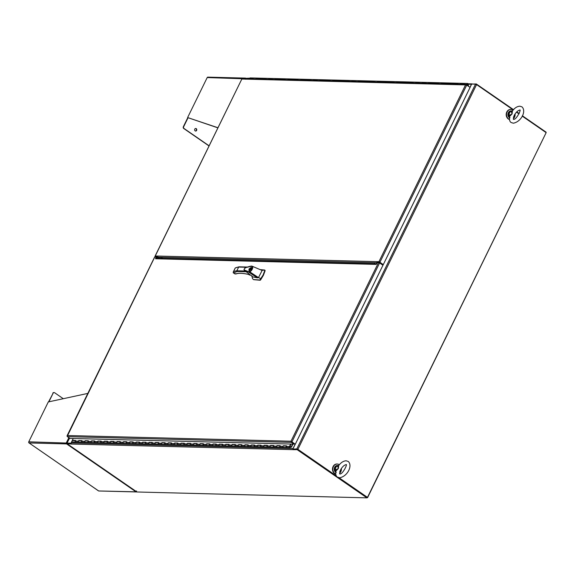 <?xml version="1.0" encoding="UTF-8"?>
<svg xmlns="http://www.w3.org/2000/svg" width="575" height="575" viewBox="0 0 575 575"><rect width="100%" height="100%" fill="white"/><g stroke="black" fill="none" stroke-linecap="round" stroke-linejoin="round"><path stroke-width="0.86" d="M291.043 441.758L294.17 443.656L293.933 444.137L291.388 442.376A0.841 0.704 -88.5 0 1 291.043 441.758L290.986 441.226L291.928 441.902L379.593 262.955L377.315 262.495L375.978 264.385L376.575 264.069M156.867 258.463L155.537 258.764L156.077 256.845L154.761 257.011M291.928 441.902L295.284 444.223L290.979 441.226L378.53 262.523M67.088 435.951L67.067 436.044A0.841 0.704 91.5 0 0 67.412 436.662L69.956 438.416L293.933 444.137M67.11 435.879L67.311 435.519L290.979 441.226M156.077 256.845L156.565 257.772L156.163 257.492M156.278 258.355L156.565 257.772M379.593 262.955L382.95 265.276L295.284 444.223M67.376 435.994L154.855 256.817M291.618 441.895L291.381 441.507M75.9 442.038A0.683 0.575 -88.5 0 1 75.181 441.205A0.683 0.575 -88.5 0 1 75.749 440.702M72.709 441.959A0.683 0.575 -88.5 0 1 71.983 441.118A0.683 0.575 -88.5 0 1 72.551 440.622L75.411 440.694M82.297 442.204A0.683 0.575 -88.5 0 1 81.578 441.37A0.683 0.575 -88.5 0 1 82.146 440.867M79.177 440.845A0.683 0.575 91.5 0 1 79.221 440.874A0.683 0.575 91.5 0 0 78.638 442.06A0.683 0.575 91.5 0 0 79.098 442.125M88.694 442.369A0.683 0.575 -88.5 0 1 87.968 441.528A0.683 0.575 -88.5 0 1 88.536 441.032M85.567 441.011A0.683 0.575 91.5 0 1 85.618 441.039A0.683 0.575 91.5 0 0 85.035 442.225A0.683 0.575 91.5 0 0 85.495 442.283M95.083 442.527A0.683 0.575 -88.5 0 1 94.365 441.693A0.683 0.575 -88.5 0 1 94.933 441.19M91.964 441.176A0.683 0.575 91.5 0 1 92.007 441.205A0.683 0.575 91.5 0 0 91.425 442.391A0.683 0.575 91.5 0 0 91.885 442.448M101.48 442.692A0.683 0.575 -88.5 0 1 100.754 441.859A0.683 0.575 -88.5 0 1 101.329 441.356M98.354 441.334A0.683 0.575 91.5 0 1 98.404 441.363A0.683 0.575 91.5 0 0 97.822 442.556A0.683 0.575 91.5 0 0 98.282 442.613M107.87 442.858A0.683 0.575 -88.5 0 1 107.151 442.017A0.683 0.575 -88.5 0 1 107.719 441.521M104.751 441.499A0.683 0.575 91.5 0 1 104.794 441.528A0.683 0.575 91.5 0 0 104.212 442.714A0.683 0.575 91.5 0 0 104.672 442.772M114.267 443.016A0.683 0.575 -88.5 0 1 113.548 442.182A0.683 0.575 -88.5 0 1 114.116 441.679M111.147 441.665A0.683 0.575 91.5 0 1 111.191 441.693A0.683 0.575 91.5 0 0 110.608 442.879A0.683 0.575 91.5 0 0 111.068 442.937M120.657 443.181A0.683 0.575 -88.5 0 1 119.938 442.348A0.683 0.575 -88.5 0 1 120.506 441.844M117.537 441.823A0.683 0.575 91.5 0 1 117.587 441.852A0.683 0.575 91.5 0 0 117.005 443.045A0.683 0.575 91.5 0 0 117.465 443.102M127.053 443.347A0.683 0.575 -88.5 0 1 126.335 442.506A0.683 0.575 -88.5 0 1 126.903 442.01M123.934 441.988A0.683 0.575 91.5 0 1 123.977 442.017A0.683 0.575 91.5 0 0 123.395 443.203A0.683 0.575 91.5 0 0 123.855 443.268M133.45 443.512A0.683 0.575 -88.5 0 1 132.724 442.671A0.683 0.575 -88.5 0 1 133.292 442.168M130.324 442.153A0.683 0.575 91.5 0 1 130.374 442.182A0.683 0.575 91.5 0 0 129.792 443.368A0.683 0.575 91.5 0 0 130.252 443.426M139.84 443.67A0.683 0.575 -88.5 0 1 139.121 442.836A0.683 0.575 -88.5 0 1 139.689 442.333M136.721 442.319A0.683 0.575 91.5 0 1 136.764 442.348A0.683 0.575 91.5 0 0 136.182 443.533A0.683 0.575 91.5 0 0 136.642 443.591M146.237 443.835A0.683 0.575 -88.5 0 1 145.511 443.002A0.683 0.575 -88.5 0 1 146.086 442.498M143.11 442.477A0.683 0.575 91.5 0 1 143.161 442.506A0.683 0.575 91.5 0 0 142.578 443.692A0.683 0.575 91.5 0 0 143.038 443.756M152.627 444.001A0.683 0.575 -88.5 0 1 151.908 443.16A0.683 0.575 -88.5 0 1 152.476 442.664M149.507 442.642A0.683 0.575 91.5 0 1 149.55 442.671A0.683 0.575 91.5 0 0 148.975 443.857A0.683 0.575 91.5 0 0 149.435 443.914M159.023 444.159A0.683 0.575 -88.5 0 1 158.305 443.325A0.683 0.575 -88.5 0 1 158.873 442.822M155.904 442.808A0.683 0.575 91.5 0 1 155.947 442.836A0.683 0.575 91.5 0 0 155.365 444.022A0.683 0.575 91.5 0 0 155.825 444.08M165.42 444.324A0.683 0.575 -88.5 0 1 164.694 443.49A0.683 0.575 -88.5 0 1 165.262 442.987M162.294 442.966A0.683 0.575 91.5 0 1 162.344 442.994A0.683 0.575 91.5 0 0 161.762 444.188A0.683 0.575 91.5 0 0 162.222 444.245M171.81 444.489A0.683 0.575 -88.5 0 1 171.091 443.648A0.683 0.575 -88.5 0 1 171.659 443.152M168.691 443.131A0.683 0.575 91.5 0 1 168.734 443.16A0.683 0.575 91.5 0 0 168.152 444.346A0.683 0.575 91.5 0 0 168.612 444.403M178.207 444.655A0.683 0.575 -88.5 0 1 177.481 443.814A0.683 0.575 -88.5 0 1 178.056 443.311M175.08 443.296A0.683 0.575 91.5 0 1 175.131 443.325A0.683 0.575 91.5 0 0 174.548 444.511A0.683 0.575 91.5 0 0 175.008 444.568M184.597 444.813A0.683 0.575 -88.5 0 1 183.878 443.979A0.683 0.575 -88.5 0 1 184.446 443.476M181.477 443.454A0.683 0.575 91.5 0 1 181.52 443.483A0.683 0.575 91.5 0 0 180.938 444.676A0.683 0.575 91.5 0 0 181.398 444.734M190.993 444.978A0.683 0.575 -88.5 0 1 190.275 444.144A0.683 0.575 -88.5 0 1 190.842 443.641M187.874 443.62A0.683 0.575 91.5 0 1 187.917 443.648A0.683 0.575 91.5 0 0 187.335 444.834A0.683 0.575 91.5 0 0 187.795 444.899M197.383 445.143A0.683 0.575 -88.5 0 1 196.664 444.302A0.683 0.575 -88.5 0 1 197.232 443.807M194.264 443.785A0.683 0.575 91.5 0 1 194.314 443.814A0.683 0.575 91.5 0 0 193.732 445A0.683 0.575 91.5 0 0 194.192 445.057M203.78 445.302A0.683 0.575 -88.5 0 1 203.061 444.468A0.683 0.575 -88.5 0 1 203.629 443.965M200.661 443.95A0.683 0.575 91.5 0 1 200.704 443.979A0.683 0.575 91.5 0 0 200.122 445.165A0.683 0.575 91.5 0 0 200.582 445.223M210.177 445.467A0.683 0.575 -88.5 0 1 209.451 444.633A0.683 0.575 -88.5 0 1 210.019 444.13M207.05 444.108A0.683 0.575 91.5 0 1 207.101 444.137A0.683 0.575 91.5 0 0 206.518 445.323A0.683 0.575 91.5 0 0 206.978 445.388M216.567 445.632A0.683 0.575 -88.5 0 1 215.848 444.791A0.683 0.575 -88.5 0 1 216.416 444.295M213.447 444.274A0.683 0.575 91.5 0 1 213.49 444.302A0.683 0.575 91.5 0 0 212.908 445.488A0.683 0.575 91.5 0 0 213.368 445.546M222.963 445.79A0.683 0.575 -88.5 0 1 222.237 444.957A0.683 0.575 -88.5 0 1 222.812 444.453M219.837 444.439A0.683 0.575 91.5 0 1 219.887 444.468A0.683 0.575 91.5 0 0 219.305 445.654A0.683 0.575 91.5 0 0 219.765 445.711M229.353 445.956A0.683 0.575 -88.5 0 1 228.634 445.122A0.683 0.575 -88.5 0 1 229.202 444.619M226.234 444.597A0.683 0.575 91.5 0 1 226.277 444.626A0.683 0.575 91.5 0 0 225.695 445.819A0.683 0.575 91.5 0 0 226.162 445.877M235.75 446.121A0.683 0.575 -88.5 0 1 235.031 445.28A0.683 0.575 -88.5 0 1 235.599 444.784M232.631 444.762A0.683 0.575 91.5 0 1 232.674 444.791A0.683 0.575 91.5 0 0 232.092 445.977A0.683 0.575 91.5 0 0 232.552 446.042M242.14 446.286A0.683 0.575 -88.5 0 1 241.421 445.445A0.683 0.575 -88.5 0 1 241.989 444.942M239.02 444.928A0.683 0.575 91.5 0 1 239.071 444.957A0.683 0.575 91.5 0 0 238.488 446.143A0.683 0.575 91.5 0 0 238.948 446.2M248.537 446.444A0.683 0.575 -88.5 0 1 247.818 445.611A0.683 0.575 -88.5 0 1 248.386 445.107M245.417 445.093A0.683 0.575 91.5 0 1 245.46 445.122A0.683 0.575 91.5 0 0 244.878 446.308A0.683 0.575 91.5 0 0 245.338 446.365M254.933 446.61A0.683 0.575 -88.5 0 1 254.208 445.776A0.683 0.575 -88.5 0 1 254.783 445.273M251.807 445.251A0.683 0.575 91.5 0 1 251.857 445.28A0.683 0.575 91.5 0 0 251.275 446.466A0.683 0.575 91.5 0 0 251.735 446.531M261.323 446.775A0.683 0.575 -88.5 0 1 260.604 445.934A0.683 0.575 -88.5 0 1 261.172 445.438M258.204 445.417A0.683 0.575 91.5 0 1 258.247 445.445A0.683 0.575 91.5 0 0 257.665 446.631A0.683 0.575 91.5 0 0 258.125 446.689M267.72 446.933A0.683 0.575 -88.5 0 1 267.001 446.099A0.683 0.575 -88.5 0 1 267.569 445.596M264.593 445.582A0.683 0.575 91.5 0 1 264.644 445.611A0.683 0.575 91.5 0 0 264.062 446.797A0.683 0.575 91.5 0 0 264.522 446.854M274.11 447.098A0.683 0.575 -88.5 0 1 273.391 446.265A0.683 0.575 -88.5 0 1 273.959 445.762M270.99 445.74A0.683 0.575 91.5 0 1 271.041 445.769A0.683 0.575 91.5 0 0 270.458 446.962A0.683 0.575 91.5 0 0 270.918 447.019M280.507 447.264A0.683 0.575 -88.5 0 1 279.788 446.423A0.683 0.575 -88.5 0 1 280.356 445.927M277.387 445.905A0.683 0.575 91.5 0 1 277.43 445.934A0.683 0.575 91.5 0 0 276.848 447.12A0.683 0.575 91.5 0 0 277.308 447.177M286.903 447.429A0.683 0.575 -88.5 0 1 286.178 446.588A0.683 0.575 -88.5 0 1 286.745 446.085M283.777 446.071A0.683 0.575 91.5 0 1 283.827 446.099A0.683 0.575 91.5 0 0 283.245 447.285A0.683 0.575 91.5 0 0 283.705 447.343M292.955 444.108L291.518 447.048L290.095 447.508A0.683 0.575 91.5 0 0 290.483 447.005L291.317 446.739L292.61 444.101M290.49 446.717L291.317 446.739M289.937 446.559L290.986 444.058M290.044 446.559L290.174 446.229A0.683 0.575 -88.5 0 1 289.908 447.537A0.683 0.575 -88.5 0 1 289.433 446.509L290.641 444.051M286.443 446.013L283.331 445.762L286.522 445.841L286.235 446.43A0.683 0.575 91.5 0 0 286.717 447.458L72.522 441.988M81.837 440.788L78.725 440.536L78.437 441.126A0.683 0.575 91.5 0 0 78.912 442.153M75.447 440.63L72.328 440.371L75.526 440.457L75.239 441.047A0.683 0.575 91.5 0 0 75.713 442.074M88.234 440.953L85.122 440.702L84.827 441.291A0.683 0.575 91.5 0 0 85.308 442.319M78.725 440.536L81.923 440.615L81.636 441.212A0.683 0.575 91.5 0 0 82.11 442.232M94.623 441.118L91.511 440.86L91.224 441.456A0.683 0.575 91.5 0 0 91.698 442.484M85.122 440.702L88.313 440.781L88.025 441.37A0.683 0.575 91.5 0 0 88.507 442.398M101.02 441.277L97.908 441.025L97.613 441.614A0.683 0.575 91.5 0 0 98.095 442.642M91.511 440.86L94.71 440.946L94.422 441.535A0.683 0.575 91.5 0 0 94.897 442.563M107.41 441.442L104.298 441.19L104.01 441.78A0.683 0.575 91.5 0 0 104.485 442.808M97.908 441.025L101.107 441.104L100.812 441.701A0.683 0.575 91.5 0 0 101.293 442.728M113.807 441.607L110.695 441.356L110.407 441.945A0.683 0.575 91.5 0 0 110.882 442.973M104.298 441.19L107.496 441.269L107.209 441.859A0.683 0.575 91.5 0 0 107.683 442.887M120.204 441.772L117.092 441.514L116.797 442.103A0.683 0.575 91.5 0 0 117.278 443.131M110.695 441.356L113.893 441.435L113.598 442.024A0.683 0.575 91.5 0 0 114.08 443.052M126.593 441.931L123.481 441.679L123.194 442.268A0.683 0.575 91.5 0 0 123.668 443.296M117.092 441.514L120.283 441.6L119.995 442.189A0.683 0.575 91.5 0 0 120.47 443.217M132.99 442.096L129.878 441.844L129.583 442.434A0.683 0.575 91.5 0 0 130.065 443.462M123.481 441.679L126.68 441.758L126.392 442.355A0.683 0.575 91.5 0 0 126.867 443.375M139.38 442.261L136.268 442.003L135.98 442.599A0.683 0.575 91.5 0 0 136.455 443.62M129.878 441.844L133.069 441.923L132.782 442.513A0.683 0.575 91.5 0 0 133.263 443.541M145.777 442.419L142.665 442.168L142.377 442.757A0.683 0.575 91.5 0 0 142.852 443.785M136.268 442.003L139.466 442.089L139.179 442.678A0.683 0.575 91.5 0 0 139.653 443.706M152.167 442.585L149.054 442.333L148.767 442.923A0.683 0.575 91.5 0 0 149.248 443.95M142.665 442.168L145.863 442.247L145.568 442.843A0.683 0.575 91.5 0 0 146.05 443.864M158.563 442.75L155.451 442.491L155.164 443.088A0.683 0.575 91.5 0 0 155.638 444.116M149.054 442.333L152.253 442.412L151.965 443.002A0.683 0.575 91.5 0 0 152.44 444.029M164.96 442.908L161.848 442.657L161.553 443.246A0.683 0.575 91.5 0 0 162.035 444.274M155.451 442.491L158.65 442.577L158.362 443.167A0.683 0.575 91.5 0 0 158.837 444.195M171.35 443.073L168.238 442.822L167.95 443.411A0.683 0.575 91.5 0 0 168.425 444.439M161.848 442.657L165.039 442.736L164.752 443.332A0.683 0.575 91.5 0 0 165.233 444.36M177.747 443.239L174.635 442.987L174.34 443.577A0.683 0.575 91.5 0 0 174.822 444.604M168.238 442.822L171.436 442.901L171.149 443.49A0.683 0.575 91.5 0 0 171.623 444.518M184.137 443.404L181.024 443.145L180.737 443.742A0.683 0.575 91.5 0 0 181.211 444.762M174.635 442.987L177.833 443.066L177.538 443.656A0.683 0.575 91.5 0 0 178.02 444.683M190.533 443.562L187.421 443.311L187.134 443.9A0.683 0.575 91.5 0 0 187.608 444.928M181.024 443.145L184.223 443.232L183.935 443.821A0.683 0.575 91.5 0 0 184.41 444.849M196.93 443.728L193.818 443.476L193.523 444.065A0.683 0.575 91.5 0 0 194.005 445.093M187.421 443.311L190.62 443.39L190.325 443.986A0.683 0.575 91.5 0 0 190.807 445.007M203.32 443.893L200.208 443.634L199.92 444.231A0.683 0.575 91.5 0 0 200.395 445.251M193.818 443.476L197.009 443.555L196.722 444.144A0.683 0.575 91.5 0 0 197.196 445.172M209.717 444.051L206.605 443.799L206.31 444.389A0.683 0.575 91.5 0 0 206.792 445.417M200.208 443.634L203.406 443.72L203.119 444.31A0.683 0.575 91.5 0 0 203.593 445.338M216.107 444.216L212.994 443.965L212.707 444.554A0.683 0.575 91.5 0 0 213.181 445.582M206.605 443.799L209.796 443.878L209.508 444.475A0.683 0.575 91.5 0 0 209.99 445.503M222.503 444.382L219.391 444.123L219.104 444.719A0.683 0.575 91.5 0 0 219.578 445.747M212.994 443.965L216.193 444.044L215.905 444.633A0.683 0.575 91.5 0 0 216.38 445.661M228.893 444.547L225.781 444.288L225.493 444.878A0.683 0.575 91.5 0 0 225.975 445.905M219.391 444.123L222.59 444.209L222.295 444.798A0.683 0.575 91.5 0 0 222.777 445.826M235.29 444.705L232.178 444.453L231.89 445.043A0.683 0.575 91.5 0 0 232.365 446.071M225.781 444.288L228.979 444.374L228.692 444.964A0.683 0.575 91.5 0 0 229.166 445.992M241.687 444.87L238.575 444.619L238.28 445.208A0.683 0.575 91.5 0 0 238.762 446.236M232.178 444.453L235.376 444.533L235.082 445.129A0.683 0.575 91.5 0 0 235.563 446.15M248.077 445.036L244.964 444.777L244.677 445.373A0.683 0.575 91.5 0 0 245.151 446.394M238.575 444.619L241.766 444.698L241.478 445.287A0.683 0.575 91.5 0 0 241.953 446.315M254.473 445.194L251.361 444.942L251.067 445.532A0.683 0.575 91.5 0 0 251.548 446.559M244.964 444.777L248.163 444.863L247.875 445.452A0.683 0.575 91.5 0 0 248.35 446.48M260.863 445.359L257.751 445.107L257.463 445.697A0.683 0.575 91.5 0 0 257.938 446.725M251.361 444.942L254.56 445.021L254.265 445.618A0.683 0.575 91.5 0 0 254.747 446.638M267.26 445.524L264.148 445.266L263.86 445.862A0.683 0.575 91.5 0 0 264.335 446.89M257.751 445.107L260.949 445.187L260.662 445.776A0.683 0.575 91.5 0 0 261.136 446.804M273.657 445.683L270.537 445.431L270.25 446.02A0.683 0.575 91.5 0 0 270.732 447.048M264.148 445.266L267.346 445.352L267.052 445.941A0.683 0.575 91.5 0 0 267.533 446.969M280.047 445.848L276.934 445.596L276.647 446.186A0.683 0.575 91.5 0 0 277.121 447.213M270.537 445.431L273.736 445.51L273.448 446.107A0.683 0.575 91.5 0 0 273.923 447.134M283.331 445.762L283.037 446.351A0.683 0.575 91.5 0 0 283.518 447.379M276.934 445.596L280.133 445.675L279.845 446.265A0.683 0.575 91.5 0 0 280.32 447.293M283.59 445.941L286.408 446.078M277.2 445.776L280.018 445.912M270.803 445.611L273.621 445.754M251.62 445.122L254.438 445.266M245.23 444.957L248.048 445.1M238.833 444.798L241.651 444.935M232.437 444.633L235.254 444.777M226.047 444.468L228.864 444.612M219.65 444.31L222.467 444.446M213.26 444.144L216.078 444.281M206.863 443.979L209.681 444.123M200.474 443.821L203.291 443.957M194.077 443.656L196.894 443.792M174.893 443.167L177.711 443.303M168.504 443.002L171.321 443.145M162.107 442.836L164.924 442.98M155.717 442.678L158.528 442.815M149.32 442.513L152.138 442.649M142.923 442.348L145.741 442.491M136.534 442.189L139.351 442.326M130.137 442.024L132.954 442.161M123.747 441.859L126.565 442.003M117.35 441.693L120.168 441.837M98.167 441.205L100.984 441.348M91.777 441.047L94.595 441.183M85.38 440.881L88.198 441.018M78.991 440.716L81.808 440.86M72.141 440.809L73.248 438.502M339.351 464.737A5.125 4.291 91.5 0 0 339.3 464.701A5.125 4.291 91.5 0 0 337.259 464.018A5.125 4.291 91.5 0 0 333.004 467.762A5.125 4.291 91.5 0 0 334.952 473.584A5.125 4.291 91.5 0 0 335.735 474.001M339.566 473.326A5.125 4.291 91.5 0 0 341.385 468.46M337.079 464.018A5.125 4.291 91.5 0 0 336.907 464.011A5.125 4.291 91.5 0 0 332.652 467.755A5.125 4.291 91.5 0 0 334.6 473.57A5.125 4.291 91.5 0 0 335.75 474.116M513.058 110.141A5.125 4.291 91.5 0 0 513.015 110.112A5.125 4.291 91.5 0 0 510.967 109.43A5.125 4.291 91.5 0 0 506.712 113.174A5.125 4.291 91.5 0 0 508.667 118.989A5.125 4.291 91.5 0 0 509.443 119.413M513.281 118.737A5.125 4.291 91.5 0 0 515.099 113.872M510.794 109.43A5.125 4.291 91.5 0 0 510.622 109.423A5.125 4.291 91.5 0 0 506.367 113.167A5.125 4.291 91.5 0 0 508.314 118.982A5.125 4.291 91.5 0 0 509.457 119.528M513.252 109.926L476.574 84.59L297.886 449.334L336.332 475.877M339.013 477.732L367.468 497.382L546.149 132.645L522.215 116.114M518.995 113.893L516.472 112.147M367.468 497.382L338.582 477.638L367.166 497.375L366.929 497.857L297.146 449.664L293.257 449.7A0.841 0.704 -88.5 0 1 293.006 448.558L71.221 442.901A0.841 0.704 91.5 0 0 71.465 444.044L67.174 443.799L136.958 491.992L366.929 497.857M297.886 449.334L296.822 448.902L293.387 449.082L297.225 449.183M297.584 449.327L336.569 476.251L297.383 449.183L293.387 449.082L293.149 449.564M476.574 84.59L475.511 84.166L296.822 448.902M470.041 87.386L471.665 84.065L475.511 84.166M468.618 90.412L296.147 442.463M295.227 444.223L292.984 448.802M67.333 443.469L67.016 443.088L69.561 438.143M245.748 78.495L249.658 78.401M67.512 443.332L71.127 443.411L67.412 443.318L67.174 443.799M71.127 443.224L67.16 443.045M71.005 443.138L71.983 441.147M472.197 84.079L476.301 83.964L513.497 109.653M516.731 111.881L519.153 113.555M522.387 115.791L546.085 132.157L545.919 132.487M246.222 78.308L249.773 78.178M468.223 84.223L471.45 84.302A0.841 0.704 -88.5 0 1 472.269 83.921M476.301 83.964L476.114 84.338M471.45 84.302L469.969 87.335M297.146 449.664L297.383 449.183M71.221 442.901L71.961 441.377M295.133 444.216L293.006 448.558M293.279 449.657L71.465 444.044M367.037 497.641L367.569 497.655L546.077 132.796M367.037 497.289L367.569 497.655M66.851 443.433L66.614 443.914A0.841 0.704 -88.5 0 1 66.362 442.772L66.966 443.771L67.67 443.368M67.368 443.361L66.966 443.39M136.562 490.949L136.347 491.683A0.841 0.403 -55.4 0 1 135.995 491.826L98.612 490.964A0.841 0.704 91.5 0 0 98.728 490.978L136.325 491.941A0.841 0.704 -88.5 0 1 135.995 491.826L66.614 443.914A0.841 0.403 124.6 0 0 66.966 443.771M136.706 491.819A0.841 0.704 -88.5 0 1 136.325 491.941M63.279 398.705L54.603 392.718A1.287 1.078 91.5 0 0 53.123 393.192L48.897 401.81M98.541 490.87L28.829 442.779A0.841 0.403 124.6 0 1 28.75 442.635M29.167 442.958L66.614 443.914M48.552 401.889L53.123 393.192M53.935 392.552A1.287 1.078 91.5 0 0 52.821 393.178M66.765 443.052L28.764 441.816A0.841 0.704 91.5 0 0 28.829 442.779M28.764 441.816L48.293 401.939L87.817 393.408M66.901 443.081L67.268 442.901M66.772 442.865L67.57 442.908M195.155 130.877A1.279 1.071 -88.5 0 1 196.248 128.656A1.279 1.071 -88.5 0 1 195.155 130.877M195.514 131.028A1.279 1.071 91.5 0 0 195.579 128.498M187.845 117.552L183.346 126.737A1.287 1.078 91.5 0 0 183.734 128.491L184.036 128.498A1.287 1.078 91.5 0 1 183.655 126.744L188.075 117.71L217.911 127.866M245.726 79.242L244.813 78.523A0.841 0.704 -88.5 0 1 245.769 78.214L245.453 78.854M184.036 128.498L209.113 145.82M188.075 117.71L217.968 127.743M207.949 77.158A0.841 0.704 91.5 0 0 207.208 77.56L187.673 117.437M183.734 128.491L209.041 145.971M379.687 262.128L383.051 264.45L378.932 261.704L155.257 255.997L241.838 79.034L465.542 84.906L466.037 84.554A0.841 0.704 -88.5 0 1 466.656 84.604L469.042 86.688M155.437 256.421L155.257 255.997M155.66 256.277L156.45 256.292M377.567 262.746L377.732 261.675L379.335 261.984M156.458 256.026L156.961 257.118M379.989 262.135L466.728 85.093L466.066 84.755L465.542 84.906L378.932 261.704M466.325 84.489L242.348 78.775A0.841 0.704 91.5 0 0 242.061 78.84L241.874 79.199M466.728 85.093L470.084 87.414L383.353 264.457M466.152 84.899L465.542 84.906M468.467 85.855L468.172 84.007A0.683 0.575 91.5 0 0 467.058 83.972A0.683 0.575 91.5 0 0 467.324 84.748L467.461 84.46M467.669 83.77L468.208 85.668M466.972 84.82L466.828 84.403L463.63 84.324L463.917 83.734A0.683 0.575 -88.5 0 1 464.708 83.483A0.683 0.575 91.5 0 0 463.881 84.331M463.917 83.734L460.726 83.655L460.431 84.245L457.233 84.158L457.527 83.569A0.683 0.575 -88.5 0 1 458.311 83.317A0.683 0.575 91.5 0 0 457.484 84.166M460.726 84.345A0.683 0.575 -88.5 0 1 461.509 83.397M457.527 83.569L450.843 84L451.131 83.404A0.683 0.575 -88.5 0 1 451.921 83.152A0.683 0.575 91.5 0 0 451.095 84.007M454.329 84.187A0.683 0.575 -88.5 0 1 455.113 83.238M451.131 83.404L444.446 83.835L444.741 83.246A0.683 0.575 -88.5 0 1 445.524 82.994A0.683 0.575 91.5 0 0 444.698 83.842M447.932 84.022A0.683 0.575 -88.5 0 1 448.723 83.073M444.741 83.246L441.543 83.159L441.255 83.756L438.057 83.67L438.344 83.08A0.683 0.575 -88.5 0 1 439.128 82.829A0.683 0.575 91.5 0 0 438.308 83.677M441.543 83.857A0.683 0.575 -88.5 0 1 442.326 82.908M438.344 83.08L431.66 83.512L431.947 82.915A0.683 0.575 -88.5 0 1 432.738 82.663A0.683 0.575 91.5 0 0 431.911 83.512M435.146 83.691A0.683 0.575 -88.5 0 1 435.936 82.75M431.947 82.915L428.756 82.836L428.461 83.425L425.27 83.346L425.558 82.757A0.683 0.575 -88.5 0 1 426.341 82.505A0.683 0.575 91.5 0 0 425.514 83.353M428.756 83.533A0.683 0.575 -88.5 0 1 429.539 82.584M425.558 82.757L422.359 82.671L422.072 83.267L418.873 83.181L419.161 82.592A0.683 0.575 -88.5 0 1 419.951 82.34A0.683 0.575 91.5 0 0 419.125 83.188M422.359 83.368A0.683 0.575 -88.5 0 1 423.143 82.419M419.161 82.592L415.962 82.513L415.675 83.102L412.476 83.016L412.771 82.426A0.683 0.575 -88.5 0 1 413.554 82.175A0.683 0.575 91.5 0 0 412.728 83.023M415.969 83.203A0.683 0.575 -88.5 0 1 416.753 82.261M412.771 82.426L406.087 82.858L406.374 82.268A0.683 0.575 -88.5 0 1 407.158 82.009A0.683 0.575 91.5 0 0 406.338 82.865M409.573 83.044A0.683 0.575 -88.5 0 1 410.356 82.096M406.374 82.268L399.69 82.692L399.984 82.103A0.683 0.575 -88.5 0 1 400.768 81.851A0.683 0.575 91.5 0 0 399.941 82.699M403.176 82.879A0.683 0.575 -88.5 0 1 403.966 81.93M399.984 82.103L396.786 82.017L396.491 82.613L393.3 82.527L393.588 81.938A0.683 0.575 -88.5 0 1 394.371 81.686A0.683 0.575 91.5 0 0 393.544 82.534M396.786 82.714A0.683 0.575 -88.5 0 1 397.569 81.765M393.588 81.938L386.903 82.369L387.191 81.772A0.683 0.575 -88.5 0 1 387.981 81.521A0.683 0.575 91.5 0 0 387.155 82.376M390.389 82.556A0.683 0.575 -88.5 0 1 391.173 81.607M387.191 81.772L380.506 82.203L380.801 81.614A0.683 0.575 -88.5 0 1 381.584 81.362A0.683 0.575 91.5 0 0 380.758 82.211M383.999 82.39A0.683 0.575 -88.5 0 1 384.783 81.442M380.801 81.614L377.603 81.528L377.315 82.124L374.117 82.038L374.404 81.449A0.683 0.575 -88.5 0 1 375.195 81.197A0.683 0.575 91.5 0 0 374.368 82.045M377.603 82.225A0.683 0.575 -88.5 0 1 378.386 81.276M374.404 81.449L367.72 81.88L368.014 81.283A0.683 0.575 -88.5 0 1 368.798 81.032A0.683 0.575 91.5 0 0 367.971 81.88M371.213 82.06A0.683 0.575 -88.5 0 1 371.996 81.118M368.014 81.283L361.33 81.715L361.618 81.125A0.683 0.575 -88.5 0 1 362.401 80.874A0.683 0.575 91.5 0 0 361.582 81.722M364.816 81.902A0.683 0.575 -88.5 0 1 365.599 80.953M361.618 81.125L358.419 81.039L358.132 81.636L354.933 81.549L355.221 80.96A0.683 0.575 -88.5 0 1 356.011 80.708A0.683 0.575 91.5 0 0 355.185 81.557M358.419 81.736A0.683 0.575 -88.5 0 1 359.21 80.788M355.221 80.96L352.029 80.881L351.735 81.47L348.543 81.384L348.831 80.795A0.683 0.575 -88.5 0 1 349.614 80.543A0.683 0.575 91.5 0 0 348.788 81.391M352.029 81.571A0.683 0.575 -88.5 0 1 352.813 80.622M348.831 80.795L342.147 81.226L342.434 80.629A0.683 0.575 -88.5 0 1 343.225 80.378A0.683 0.575 91.5 0 0 342.398 81.233M345.632 81.413A0.683 0.575 -88.5 0 1 346.416 80.464M342.434 80.629L335.75 81.061L336.044 80.471A0.683 0.575 -88.5 0 1 336.828 80.22A0.683 0.575 91.5 0 0 336.001 81.068M339.243 81.248A0.683 0.575 -88.5 0 1 340.026 80.299M336.044 80.471L332.846 80.385L332.558 80.982L329.36 80.895L329.647 80.306A0.683 0.575 -88.5 0 1 330.431 80.054A0.683 0.575 91.5 0 0 329.612 80.903M332.846 81.082A0.683 0.575 -88.5 0 1 333.629 80.133M329.647 80.306L322.963 80.737L323.258 80.141A0.683 0.575 -88.5 0 1 324.041 79.889A0.683 0.575 91.5 0 0 323.215 80.744M326.449 80.924A0.683 0.575 -88.5 0 1 327.24 79.975M323.258 80.141L320.059 80.062L319.765 80.651L316.573 80.572L316.861 79.983A0.683 0.575 -88.5 0 1 317.644 79.731A0.683 0.575 91.5 0 0 316.818 80.579M320.059 80.759A0.683 0.575 -88.5 0 1 320.843 79.81M316.861 79.983L313.662 79.896L313.375 80.493L310.177 80.407L310.464 79.817A0.683 0.575 -88.5 0 1 311.255 79.566A0.683 0.575 91.5 0 0 310.428 80.414M313.662 80.593A0.683 0.575 -88.5 0 1 314.453 79.645M310.464 79.817L303.787 80.248L304.074 79.652A0.683 0.575 -88.5 0 1 304.858 79.4A0.683 0.575 91.5 0 0 304.031 80.248M307.273 80.428A0.683 0.575 -88.5 0 1 308.056 79.487M304.074 79.652L300.876 79.573L300.588 80.162L297.39 80.083L297.678 79.494A0.683 0.575 -88.5 0 1 298.468 79.235A0.683 0.575 91.5 0 0 297.642 80.09M300.876 80.27A0.683 0.575 -88.5 0 1 301.659 79.321M297.678 79.494L290.993 79.918L291.288 79.328A0.683 0.575 -88.5 0 1 292.071 79.077A0.683 0.575 91.5 0 0 291.245 79.925M294.486 80.105A0.683 0.575 -88.5 0 1 295.27 79.156M291.288 79.328L288.089 79.242L287.802 79.839L284.603 79.752L284.891 79.163A0.683 0.575 -88.5 0 1 285.674 78.912A0.683 0.575 91.5 0 0 284.855 79.76M288.089 79.939A0.683 0.575 -88.5 0 1 288.873 78.991M284.891 79.163L278.207 79.594L278.494 78.998A0.683 0.575 -88.5 0 1 279.285 78.746A0.683 0.575 91.5 0 0 278.458 79.602M281.692 79.781A0.683 0.575 -88.5 0 1 282.483 78.833M278.494 78.998L275.303 78.919L275.008 79.508L271.817 79.429L272.104 78.84A0.683 0.575 -88.5 0 1 272.888 78.588A0.683 0.575 91.5 0 0 272.061 79.436M275.303 79.616A0.683 0.575 -88.5 0 1 276.086 78.667M272.104 78.84L268.906 78.753L268.618 79.35L265.42 79.264L265.707 78.674A0.683 0.575 -88.5 0 1 266.498 78.423A0.683 0.575 91.5 0 0 265.672 79.271M268.906 79.451A0.683 0.575 -88.5 0 1 269.689 78.502M265.707 78.674L259.023 79.106L259.318 78.509A0.683 0.575 -88.5 0 1 260.101 78.257A0.683 0.575 91.5 0 0 259.275 79.106M262.516 79.285A0.683 0.575 -88.5 0 1 263.3 78.344M259.318 78.509L256.119 78.43L255.832 79.019L252.633 78.94L252.921 78.351A0.683 0.575 -88.5 0 1 253.704 78.099A0.683 0.575 91.5 0 0 252.885 78.948M256.119 79.127A0.683 0.575 -88.5 0 1 256.903 78.178M250.513 78.013A0.683 0.575 91.5 0 0 249.722 78.265L249.392 78.955M460.726 83.655A0.683 0.575 -88.5 0 1 461.236 83.31L467.626 83.468M454.329 83.49A0.683 0.575 -88.5 0 1 454.839 83.145L461.236 83.31M447.932 83.325A0.683 0.575 -88.5 0 1 448.45 82.98L454.839 83.145M441.543 83.159A0.683 0.575 -88.5 0 1 442.053 82.822L448.45 82.98M435.146 83.001A0.683 0.575 -88.5 0 1 435.663 82.656L442.053 82.822M428.756 82.836A0.683 0.575 -88.5 0 1 429.266 82.491L435.663 82.656M422.359 82.671A0.683 0.575 -88.5 0 1 422.869 82.333L429.266 82.491M415.962 82.513A0.683 0.575 -88.5 0 1 416.48 82.167L422.869 82.333M409.573 82.347A0.683 0.575 -88.5 0 1 410.083 82.002L416.48 82.167M403.176 82.182A0.683 0.575 -88.5 0 1 403.693 81.837L410.083 82.002M396.786 82.017A0.683 0.575 -88.5 0 1 397.296 81.679L403.693 81.837M390.389 81.858A0.683 0.575 -88.5 0 1 390.899 81.513L397.296 81.679M383.999 81.693A0.683 0.575 -88.5 0 1 384.51 81.348L390.899 81.513M377.603 81.528A0.683 0.575 -88.5 0 1 378.113 81.19L384.51 81.348M371.206 81.37A0.683 0.575 -88.5 0 1 371.723 81.025L378.113 81.19M364.816 81.204A0.683 0.575 -88.5 0 1 365.326 80.859L371.723 81.025M358.419 81.039A0.683 0.575 -88.5 0 1 358.937 80.694L365.326 80.859M352.029 80.881A0.683 0.575 -88.5 0 1 352.54 80.536L358.937 80.694M345.632 80.716A0.683 0.575 -88.5 0 1 346.143 80.371L352.54 80.536M339.243 80.55A0.683 0.575 -88.5 0 1 339.753 80.205L346.143 80.371M332.846 80.385A0.683 0.575 -88.5 0 1 333.356 80.047L339.753 80.205M326.449 80.227A0.683 0.575 -88.5 0 1 326.967 79.882L333.356 80.047M320.059 80.062A0.683 0.575 -88.5 0 1 320.57 79.717L326.967 79.882M313.662 79.896A0.683 0.575 -88.5 0 1 314.173 79.558L320.57 79.717M307.273 79.738A0.683 0.575 -88.5 0 1 307.783 79.393L314.173 79.558M300.876 79.573A0.683 0.575 -88.5 0 1 301.386 79.228L307.783 79.393M294.479 79.407A0.683 0.575 -88.5 0 1 294.997 79.062L301.386 79.228M288.089 79.242A0.683 0.575 -88.5 0 1 288.6 78.904L294.997 79.062M281.692 79.084A0.683 0.575 -88.5 0 1 282.21 78.739L288.6 78.904M275.303 78.919A0.683 0.575 -88.5 0 1 275.813 78.574L282.21 78.739M268.906 78.753A0.683 0.575 -88.5 0 1 269.416 78.416L275.813 78.574M262.516 78.595A0.683 0.575 -88.5 0 1 263.027 78.25L269.416 78.416M256.119 78.43A0.683 0.575 -88.5 0 1 256.63 78.085L263.027 78.25M467.41 83.914L467.698 84.547M467.518 84.439L467.346 84.036M251.872 275.741L252.475 278.602L253.518 279.558L259.842 280.011L263.062 275.08L264.78 270.502L264.543 270.02L260.137 269.625M253.683 279.666L260.18 280.248L260.655 279.86L263.4 275.31L265.118 270.739L264.701 270.099L265.039 270.336M249.018 268.992L251.304 267.339L251.261 269.05L248.975 270.71L249.018 268.992M251.095 269.05L249.14 270.466L249.183 268.999L251.138 267.576L251.095 269.05M257.348 277.847L248.939 272.262L244.217 270.164L252.756 276.884L257.348 277.847L258.484 277.596L249.881 271.932L248.932 272.255L248.853 271.795L244.842 270.214C242.657 269.732 246.064 267.023 246.61 267.418L251.922 266.11L261.999 270.415L264.543 270.02M251.555 266.254L252.713 266.678C252.921 268.597 251.979 270.343 249.881 271.932L249.744 271.537C251.613 270.121 252.468 268.532 252.31 266.786L251.555 266.254L252.31 266.786M261.56 270.236L261.999 270.415L261.79 271.12L258.484 277.596L260.949 278.717M235.017 273.549L234.952 273.93L235.017 273.549L234.952 273.93L235.736 273.944C238.251 272.924 242.434 273.06 248.285 274.354L248.565 274.361M239.279 266.886L238.654 267.08L239.279 266.886L238.654 267.08L236.835 270.782L237.015 271.501L233.486 272.917M248.853 271.795L249.744 271.537M245.374 271.005L236.835 270.782A43.333 11.363 -153.9 0 0 233.428 271.752L235.247 268.043A43.333 11.363 26.1 0 1 238.654 267.08L246.689 267.282M250.017 274.713L249.14 274.419M248.738 274.404L249.902 274.943M249.722 275.087L248.529 274.397M234.952 273.93L235.463 273.729L234.952 273.93L233.234 272.737L233.428 271.752L233.22 272.73M235.736 273.944L236.023 273.966C238.417 272.974 242.521 273.111 248.357 274.39L249.665 274.433M250.319 269.251L249.629 269.237L249.852 268.791L250.966 268.82L249.744 269.237L250.082 269.467M249.852 268.791L250.333 269.251M380.212 263.386L380.542 262.717M377.214 261.661L376.258 263.832M379.133 262.703L379.536 261.884M156.343 258.218L156.975 258.232L158.032 256.069M155.638 256.004L155.236 256.824M291.417 441.758L292.474 442.484M376.093 263.954L377.013 262.761M156.472 257.126L157.5 257.154L156.91 258.362M157.5 257.154L158.563 257.887M374.433 263.911L375.008 262.746L376.668 262.789L157.557 257.19L159.663 257.248L162.797 258.333L374.519 263.738M159.095 258.419L159.663 257.248M338.646 465.75L338.38 468.474L337.503 465.937L338.991 465.168C341.169 462.393 343.548 460.934 346.128 460.783L348.27 461.459C352.863 465.685 347.53 476.416 339.602 477.789L337.46 477.113C336.123 476.387 335.57 474.648 335.8 471.895L335.865 471.586M335.944 470.436L335.512 469.998L338.38 468.474L336.21 470.724M338.28 465.534L337.015 465.642L337.503 465.937A3.364 2.817 91.5 0 0 335.512 469.998L334.851 470.062L336.274 472.334M339.696 473.951L340.774 469.459C342.499 466.656 344.245 465.06 346.028 464.665L346.1 464.672M340.91 469.222L339.99 471.169M337.302 465.707L338.711 465.491M338.15 465.937L338.797 465.448M335.146 470.098L335.822 471.773M512.361 111.162L512.095 113.886L511.218 111.342L512.361 111.162L512.706 110.58C514.884 107.805 517.263 106.346 519.843 106.195L521.978 106.871C526.578 111.097 521.245 121.828 513.31 123.201L511.168 122.525C509.831 121.792 509.277 120.053 509.515 117.307L509.579 116.998M509.658 115.848L509.227 115.41L512.095 113.886L509.924 116.136M511.987 110.946L510.729 111.047L511.218 111.342A3.364 2.817 91.5 0 0 509.227 115.41L508.559 115.467L509.989 117.738M513.41 119.363L514.488 114.863C516.206 112.067 517.96 110.472 519.742 110.077L519.814 110.084M514.625 114.626L513.705 116.574M511.01 111.119L512.426 110.896M511.865 111.342L512.512 110.86M508.861 115.503L509.536 117.185M375.978 264.385L155.537 258.764M67.412 436.662L291.388 442.376M286.235 446.43L289.433 446.509M75.239 441.047L78.437 441.126M81.636 441.212L84.827 441.291M88.025 441.37L91.224 441.456M94.422 441.535L97.613 441.614M100.812 441.701L104.01 441.78M107.209 441.859L110.407 441.945M113.598 442.024L116.797 442.103M119.995 442.189L123.194 442.268M126.392 442.355L129.583 442.434M132.782 442.513L135.98 442.599M139.179 442.678L142.377 442.757M145.568 442.843L148.767 442.923M151.965 443.002L155.164 443.088M158.362 443.167L161.553 443.246M164.752 443.332L167.95 443.411M171.149 443.49L174.34 443.577M177.538 443.656L180.737 443.742M183.935 443.821L187.134 443.9M190.325 443.986L193.523 444.065M196.722 444.144L199.92 444.231M203.119 444.31L206.31 444.389M209.508 444.475L212.707 444.554M215.905 444.633L219.104 444.719M222.295 444.798L225.493 444.878M228.692 444.964L231.89 445.043M235.082 445.129L238.28 445.208M241.478 445.287L244.677 445.373M247.875 445.452L251.067 445.532M254.265 445.618L257.463 445.697M260.662 445.776L263.86 445.862M267.052 445.941L270.25 446.02M273.448 446.107L276.647 446.186M279.845 446.265L283.037 446.351M382.864 265.212L383.23 264.457M245.575 78.854L245.841 78.301M66.362 442.772L68.863 437.668M207.208 77.56L244.655 78.833M252.921 78.351L249.722 78.265M249.607 274.383L248.285 274.354M246.531 271.745L237.015 271.501M337.647 465.506A3.658 3.069 91.5 0 0 337.381 465.484A3.658 3.069 91.5 0 0 334.341 468.165A3.658 3.069 91.5 0 0 335.735 472.319A3.658 3.069 91.5 0 0 335.743 472.327L335.692 472.305C333.327 469.071 333.888 466.799 337.381 465.484L338.898 465.419M334.851 470.062A3.658 3.069 -88.5 0 1 337.015 465.642M339.732 472.018A3.364 2.817 91.5 0 0 341.068 468.956L339.703 472.14M511.362 110.917A3.658 3.069 91.5 0 0 511.089 110.896A3.658 3.069 91.5 0 0 508.048 113.57A3.658 3.069 91.5 0 0 509.443 117.724A3.658 3.069 91.5 0 0 509.45 117.731L509.4 117.717C507.042 114.483 507.603 112.211 511.089 110.896L511.599 110.91M508.559 115.467A3.658 3.069 -88.5 0 1 510.729 111.047M513.446 117.429A3.364 2.817 91.5 0 0 514.783 114.368M67.074 435.764L154.711 256.867M376.194 263.961L156.414 258.348M107.381 441.507L104.521 441.435M113.771 441.672L110.917 441.6M184.108 443.469L181.247 443.397M190.498 443.634L187.644 443.555M260.834 445.424L257.974 445.352M267.224 445.589L264.371 445.517M289.908 447.537L286.717 447.458M67.016 443.088L69.467 438.085M468.093 83.785L472.075 83.885M98.605 490.964L28.865 442.8M207.834 77.143L245.439 78.099M155.113 256.048L241.823 79.055M250.24 77.927L256.63 78.085M249.557 270.753L249.14 270.466M244.497 270.387L243.972 269.61L244.95 267.993C245.043 267.756 250.556 265.952 251.778 266.081M261.833 270.343L251.814 266.074M247.437 267.03L239.056 266.814M239.006 266.814L235.247 267.957M236.023 273.966L234.916 273.93L233.321 272.83M233.249 272.011L235.232 267.972M248.515 274.397L249.27 274.922M251.555 267.864L251.138 267.576M339.696 473.908L339.667 473.922C342.47 475.022 347.961 463.428 346.035 464.629L346.064 464.65M335.8 471.895L335.879 471.442L335.893 471.895M519.778 110.062L519.742 110.033C521.676 108.84 516.185 120.434 513.41 119.32L513.374 119.334M511.635 110.91L512.613 110.824M509.515 117.307L509.594 116.854L509.608 117.307M513.418 117.552L514.79 114.346"/></g></svg>
